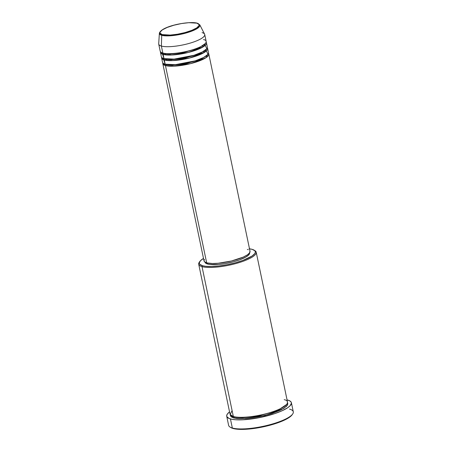 <?xml version="1.0" encoding="UTF-8"?>
<svg xmlns="http://www.w3.org/2000/svg" width="452" height="452" viewBox="0 0 452 452"><rect width="100%" height="100%" fill="white"/><g stroke="black" fill="none" stroke-linecap="round" stroke-linejoin="round"><path stroke-width="0.68" d="M202.078 32.606A23.498 5.723 168.2 0 1 204.728 34.527A23.498 5.723 168.2 0 1 187.851 43.759A23.498 5.723 168.2 0 1 161.375 46.053L161.731 35.312A0.734 0.644 -74.2 0 1 162.24 34.589C158.861 34.064 157.691 30.55 170.376 26.284C183.309 22.086 194.863 22.171 196.852 23.159C200.23 23.685 201.4 27.199 188.716 31.465C175.777 35.663 164.223 35.578 162.24 34.589A0.734 0.644 105.8 0 0 161.731 35.312L168.845 35.861L183.19 33.764L196.756 28.804L199.79 24.837A20.69 5.04 168.2 0 1 185.699 33.115A20.69 5.04 168.2 0 1 161.731 35.312L161.375 46.053A23.498 5.723 -11.8 0 0 188.591 43.561A23.498 5.723 -11.8 0 0 204.598 34.16L199.79 24.837L197.196 23.148A0.734 0.644 105.8 0 0 196.852 23.159L199.044 24.583L199.027 25.561L196.784 27.854L191.914 30.301L185.162 32.533L177.551 34.205L170.246 35.07L162.24 34.589L160.048 33.166L160.059 32.188L162.308 29.894L167.178 27.448L173.93 25.216L181.534 23.544L188.84 22.679L196.852 23.159A0.734 0.644 -74.2 0 1 197.518 23.38M165.946 64.664A0.734 0.644 -74.2 0 1 165.455 65.574L162.839 62.918A23.498 5.723 168.2 0 0 162.805 63.653A23.498 5.723 168.2 0 0 165.455 65.574L206.671 262.855A23.498 5.723 -11.8 0 0 233.142 260.561A23.498 5.723 -11.8 0 0 250.024 251.329L208.807 54.042A23.498 5.723 168.2 0 1 191.93 63.28A23.498 5.723 168.2 0 1 165.455 65.574A0.734 0.644 105.8 0 0 165.946 64.664L164.008 63.76L165.946 64.664L172.579 65.297L185.795 63.783L200.863 59.314L207.75 54.619L200.863 59.314L185.795 63.783L172.579 65.297L165.946 64.664A0.734 0.644 -74.2 0 0 165.517 64.173M163.743 59.822L165.166 64.178A23.498 5.723 -11.8 0 0 191.637 61.884A23.498 5.723 -11.8 0 0 208.513 52.652L207.643 48.466A23.498 5.723 168.2 0 1 190.761 57.703A23.498 5.723 168.2 0 1 164.291 59.997L161.675 57.342A23.498 5.723 168.2 0 0 161.641 58.076A23.498 5.723 168.2 0 0 164.291 59.997L165.166 64.178L164.291 59.997A0.734 0.644 105.8 0 0 164.782 59.088A0.734 0.644 -74.2 0 1 164.291 59.997L172.687 60.608L189.608 58.003L204.773 52.166L207.315 47.81A23.498 5.723 168.2 0 1 207.643 48.466M165.963 59.359L166.421 59.059M203.654 51.279L204.197 51.37M162.839 58.184L164.782 59.088L162.839 58.184M162.573 54.246L163.997 58.602A23.498 5.723 -11.8 0 0 190.473 56.308A23.498 5.723 -11.8 0 0 207.349 47.076L206.479 42.889A23.498 5.723 168.2 0 1 189.597 52.127A23.498 5.723 168.2 0 1 163.127 54.421L160.511 51.765A23.498 5.723 168.2 0 0 160.477 52.5A23.498 5.723 168.2 0 0 163.127 54.421L163.997 58.602L163.127 54.421A0.734 0.644 105.8 0 0 163.618 53.511A0.734 0.644 -74.2 0 1 163.127 54.421L171.523 55.031L188.444 52.426L203.603 46.59L206.152 42.234A23.498 5.723 168.2 0 1 206.479 42.889M164.353 58.596A0.734 0.644 -74.2 0 1 164.782 59.088L171.41 59.72L184.631 58.206L199.699 53.737L206.587 49.042L199.699 53.737L184.631 58.206L171.41 59.72L164.782 59.088M161.675 52.607L163.618 53.511L161.675 52.607M161.844 48.291L162.833 53.025A23.498 5.723 -11.8 0 0 189.309 50.731A23.498 5.723 -11.8 0 0 206.185 41.499L204.728 34.527M163.449 53.178A0.734 0.644 -74.2 0 1 163.618 53.511L170.246 54.144L183.467 52.63L198.535 48.161L205.417 43.465L198.535 48.161L183.467 52.63L170.246 54.144L163.618 53.511M232.096 410.585L230.164 414.535L233.328 416.507L202.021 266.629A29.369 7.153 -11.8 0 0 238.56 262.781A29.369 7.153 -11.8 0 0 254.917 250.651L254.086 250.142A28.64 6.978 168.2 0 1 238.136 261.974A28.64 6.978 168.2 0 1 202.507 265.719L202.021 266.629L233.328 416.507A29.369 7.153 -11.8 0 0 266.42 413.642A29.369 7.153 -11.8 0 0 287.517 402.094L256.211 252.216A29.369 7.153 168.2 0 1 235.108 263.759A29.369 7.153 168.2 0 1 202.021 266.629A29.369 7.153 168.2 0 1 198.705 264.228A29.369 7.153 168.2 0 1 199.575 261.872M199.824 261.482L199.264 262.279A29.369 7.153 -11.8 0 0 202.021 266.629L202.507 265.719A28.64 6.978 168.2 0 1 199.824 261.482A28.64 6.978 168.2 0 1 203.496 258.425L200.485 260.691L199.242 263.002L199.761 264.29L202.507 265.719L205.547 266.284L211.632 266.505L219.067 265.945L227.209 264.663L235.362 262.77L242.82 260.42L252.018 256.064L254.821 253.549L255.38 252.052L254.86 250.764L252.114 249.334A28.64 6.978 168.2 0 1 254.086 250.142M226.718 416.252L228.61 425.315A33.041 8.051 -11.8 0 0 232.334 428.016L233.119 428.502A32.307 7.87 -11.8 0 0 265.584 426.326A32.307 7.87 -11.8 0 0 292.116 414.795L292.676 413.998A33.041 8.051 168.2 0 1 265.539 425.79A33.041 8.051 168.2 0 1 232.334 428.016A33.041 8.051 -11.8 0 0 269.561 424.79A33.041 8.051 -11.8 0 0 293.297 411.8L291.404 402.738A33.041 8.051 168.2 0 1 267.669 415.727A33.041 8.051 168.2 0 1 230.441 418.953L232.334 428.016L230.441 418.953A33.041 8.051 168.2 0 1 226.718 416.252A33.041 8.051 168.2 0 1 229.554 411.891L227.322 414.088L226.672 415.812L226.819 416.591L229.096 418.484L232.068 419.326L236.074 419.789L243.69 419.738L258.94 417.733L274.223 413.783L281.878 410.851L287.568 407.806L290.02 405.839L291.444 403.178L291.303 402.404L290.088 401.06L287.681 400.043A33.041 8.051 168.2 0 1 291.404 402.738M289.574 409.105A33.041 8.051 168.2 0 1 292.676 413.998M233.684 416.501A0.734 0.644 -74.2 0 1 234.113 416.993L231.757 415.925L234.113 416.993A0.734 0.644 -74.2 0 1 233.622 417.902L230.305 414.778M249.521 252.64L249.51 253.753L248.64 255.007L245.815 257.058L239.639 259.827L233.712 261.691L225.045 263.601L218.7 264.431L210.016 264.488L207.598 264.041L207.389 263.036L207.598 264.041A22.764 5.543 -11.8 0 0 233.243 261.821A22.764 5.543 -11.8 0 0 249.594 252.871L247.289 254.934L243.244 257.098L231.43 261.002L218.13 263.262L212.344 263.51L206.671 262.855L165.455 65.574L173.85 66.184L190.772 63.579L205.937 57.743L208.485 53.387A23.498 5.723 168.2 0 1 208.807 54.042M254.47 250.402A29.369 7.153 168.2 0 1 256.211 252.216M197.196 23.148C188.874 20.86 161.189 26.114 159.375 33.278L161.731 35.312A20.69 5.04 168.2 0 1 159.375 33.278L158.703 43.748A23.498 5.723 -11.8 0 0 161.375 46.053L162.833 53.025L161.375 46.053A23.498 5.723 168.2 0 1 158.731 44.138L160.183 51.104A23.498 5.723 -11.8 0 0 162.833 53.025C165.172 54.183 178.755 54.285 193.964 49.347C208.88 44.33 207.508 40.2 203.536 39.578M160.477 52.5L161.347 56.681A23.498 5.723 -11.8 0 0 163.997 58.602L174.105 59.116L194.049 55.274L202.603 51.861L206.824 48.748L205.253 45.33M292.133 414.766L290.308 416.631L287.365 418.592L281.099 421.563L273.11 424.332L260.985 427.309L248.871 429.061L240.922 429.4L234.707 428.869L230.763 427.507M287.06 399.879A33.041 8.051 168.2 0 1 287.681 400.043L287.06 399.879M287.314 402.562L287.851 403.879L286.579 406.246L281.246 409.8L272.539 413.309L258.956 416.817L245.396 418.603L236.741 418.484L233.622 417.902L231.48 416.998L230.401 415.8L230.424 414.365M198.705 264.228L230.017 414.111A29.369 7.153 -11.8 0 0 233.328 416.507C236.249 417.959 253.233 418.077 272.245 411.913C290.89 405.642 289.173 400.478 284.206 399.698M249.498 248.82A28.64 6.978 168.2 0 1 252.114 249.334L249.075 248.764M205.033 262.183L205.027 262.177A22.764 5.543 -11.8 0 0 207.598 264.041L205.937 263.335L205.101 262.414M247.374 249.408L248.329 249.741M249.95 251.086L249.594 252.866M162.805 63.653L204.022 260.94A23.498 5.723 -11.8 0 0 206.671 262.855L204.417 261.68L203.993 260.623L204.451 259.397M161.641 58.076L162.517 62.263A23.498 5.723 -11.8 0 0 165.166 64.178L175.269 64.692L195.213 60.85L203.767 57.438L207.988 54.325L206.417 50.906M286.653 404.455L277.799 410.365L258.877 415.925L242.391 417.789L234.113 416.993L242.391 417.789L258.877 415.925L277.799 410.365L286.653 404.455M287.523 402.822L287.466 405.116L283.845 408.354L264.742 415.541L243.944 418.671L233.622 417.902A0.734 0.644 105.8 0 0 234.113 416.993M232.334 428.016A33.041 8.051 168.2 0 1 230.062 427.078L230.893 427.586A32.307 7.87 -11.8 0 0 233.119 428.502L232.334 428.016M205.084 51.957L203.654 51.72M167.167 59.133L165.381 60.252M203.92 46.381L202.49 46.144M166.003 53.556L164.217 54.675"/></g></svg>
